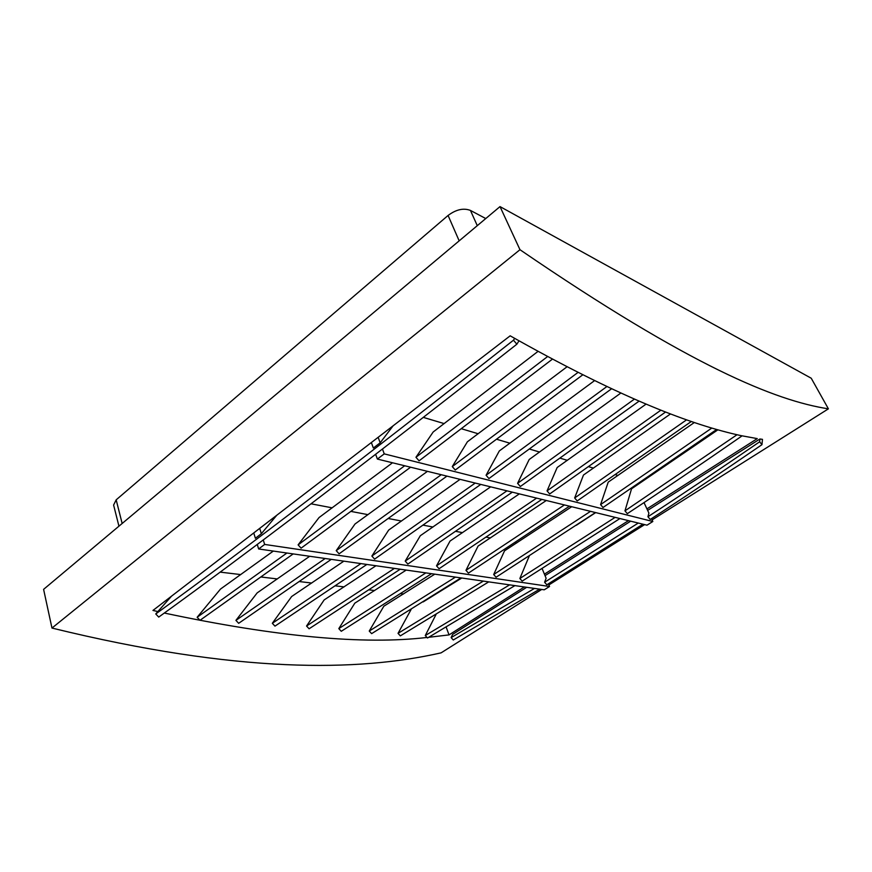 <?xml version="1.0" encoding="UTF-8"?>
<svg xmlns="http://www.w3.org/2000/svg" width="872" height="872" viewBox="0 0 872 872"><rect width="100%" height="100%" fill="white"/><g stroke="black" fill="none" stroke-linecap="round" stroke-linejoin="round"><path stroke-width="1.31" d="M118.941 526.187L113.611 505.062L116.172 499.841L448.077 215.46C456.089 209.476 463.544 207.798 470.444 210.425L485.759 218.545M500.016 206.599L43.6 589.363L51.971 628.058L519.974 249.708L500.016 206.599L811.233 378.23L828.4 408.837L652.082 519.919M541.719 589.45L441.09 652.856C358.12 671.713 238.176 673.62 51.971 628.058M519.974 249.708C691.093 366.796 776.026 400.749 828.4 408.837M644.648 524.606L548.88 584.938M524.323 586.965L449.036 634.903L428.708 637.29M436.022 614.498L425.285 635.535L427.008 637.454C363.798 644.942 276.228 636.8 164.307 613.038M171.566 596.132L157.865 611.566L152.96 610.433L510.175 335.818L519.014 340.788C623.262 398.918 691.878 424.969 740.96 435.618L757.278 438.616L646.937 508.877L644.016 502.599M628.472 520.639L544.422 574.158L542.133 568.631M534.503 588.415L451.118 637.606L452.644 634.38L526.688 587.303M545.033 575.64L630.674 521.183M647.645 510.393L759.915 438.998L762.466 439.346L761.965 444.666C723.084 471.36 685.839 496.299 650.218 519.472L647.94 516.747L648.888 513.074L646.937 508.877M449.036 634.903L446.17 627.11M544.422 574.158L546.123 578.256L544.597 582.245L638.271 523.047M741.56 435.738L740.96 435.618M516.856 344.211L513.488 340.189C363.177 458.792 243.931 550.047 155.75 613.953L158.726 617.082C247.081 553.447 366.458 462.498 516.856 344.211L519.014 340.788M514.665 338.347L513.488 340.189M371.363 442.54L373.358 448.023L380.17 442.813L378.143 437.319M253.763 532.945L255.387 538.264L261.349 533.708L259.703 528.378M273.317 551.082L220.518 589.047L197.148 617.278L200.004 620.297L293.177 553.916M309.691 556.282L257.164 592.895L235.92 620.374L238.666 623.306L331.262 559.366M343.841 561.165L291.64 596.524L272.326 623.295L274.963 626.129L366.861 564.457M375.963 565.754L324.144 599.936L306.552 626.031L309.102 628.777L400.215 569.22M406.221 570.081L354.817 603.162L338.816 628.614L341.268 631.284L431.52 573.7M434.779 574.158L383.833 606.214L369.248 631.056L371.625 633.639L460.972 577.907M411.137 609.419L398.035 633.355L400.324 635.873L488.723 581.875M220.071 572.119L240.77 574.583M261.153 577.013L277.34 578.943M299.532 581.58L311.729 583.041M335.458 585.864L344.102 586.889M369.15 589.875L374.644 590.529M400.826 593.647L403.507 593.974M155.75 613.953L157.865 611.566M427.008 637.454L427.498 637.988L514.916 585.613M759.915 438.998L759.643 441.788C720.773 468.537 683.539 493.519 647.94 516.747M539.67 589.156L453.266 639.994L451.118 637.606M642.947 524.192L546.82 584.796L544.597 582.245M759.643 441.788L761.965 444.666M263.246 539.899L264.652 544.433L549.524 586.496L544.248 589.81L258.646 548.979L257.251 544.401M311.032 503.809L332.199 507.842M351.176 511.45L367.995 514.654M388.52 518.557L401.523 521.031M423.356 525.195L432.97 527.026M455.914 531.386L462.552 532.65M486.423 537.196L490.413 537.959M515.058 542.646L516.693 542.962M404.684 465.757L298.104 544.869L301.102 548.161L410.592 467.207M298.104 544.869L319.043 517.565L392.509 462.77M441.221 474.717L336.221 550.646L339.099 553.829L446.944 476.123M336.221 550.646L355.002 524.018L427.444 471.338M475.218 483.055L371.853 556.053L374.611 559.126L480.766 484.418M371.853 556.053L388.683 530.056L460.078 479.349M506.948 490.838L405.208 561.11L407.867 564.075L512.333 492.157M405.208 561.11L420.304 535.724L490.653 486.838M536.618 498.119L436.523 565.863L439.074 568.729L541.839 499.394M436.523 565.863L450.05 541.054L519.331 493.879M564.424 504.932L465.964 570.321L468.428 573.111L569.503 506.174M465.964 570.321L478.074 546.079L546.308 500.495M590.54 511.341L493.694 574.528L496.07 577.231L595.478 512.551M493.694 574.528L504.539 550.821L571.716 506.719M615.109 517.369L519.865 578.496L522.165 581.123L619.916 518.546M519.865 578.496L529.26 556.02M261.349 533.708L276.762 515.265M549.524 586.496L548.423 583.826M382.481 449.091L384.247 453.876L652.823 521.51L646.991 525.184L377.38 459.064L375.668 454.356M423.4 417.405L444.186 423.607M461.517 428.773L478.194 433.755M496.833 439.314L509.913 443.205M529.653 449.091L539.583 452.056M560.216 458.214L567.378 460.34M588.764 466.727L593.472 468.122M615.479 474.684L618.019 475.447M547.671 356.485L415.955 457.266L419.083 460.841L552.521 359.068M415.955 457.266L433.166 432L538.1 351.318M578.103 372.344L452.274 466.585L455.26 470.019L582.867 374.742M452.274 466.585L467.392 441.799L567.116 366.72M606.934 386.503L486.075 475.24L488.93 478.554L611.643 388.716M486.075 475.24L499.318 450.944L594.628 380.574M634.434 399.082L517.587 483.328L520.333 486.522L639.111 401.12M517.587 483.328L529.184 459.5L620.886 393M660.878 410.189L547.049 490.882L549.687 493.966L665.554 412.042M547.049 490.882L557.175 467.512L646.087 404.107M686.537 419.868L574.659 497.967L577.199 500.942L691.267 421.525M574.659 497.967L583.466 475.044L670.481 413.949M711.759 428.098L600.579 504.605L603.032 507.493L716.599 429.515M600.579 504.605L608.209 482.129L694.286 422.549M737.004 434.747L624.962 510.861L627.328 513.663C663.636 489.704 701.688 463.915 741.483 436.273M624.962 510.861L631.535 488.811L717.83 429.863M380.17 442.813L393.098 425.83M652.823 521.51L651.482 518.644M286.921 553.022L197.148 617.278M325.169 558.494L235.92 620.374M360.91 563.606L272.326 623.295M394.406 568.391L306.552 626.031M425.852 572.882L338.816 628.614M455.435 577.111L369.248 631.056M423.116 601.942L461.768 578.016M483.317 581.101L398.035 633.355M509.63 584.861L425.285 635.535M258.646 548.979L264.652 544.433M576.283 525.304L595.696 512.605M377.38 459.064L384.247 453.876M477.278 225.663L470.444 210.425M448.077 215.46L459.173 240.846M116.172 499.841L122.156 523.483"/></g></svg>
